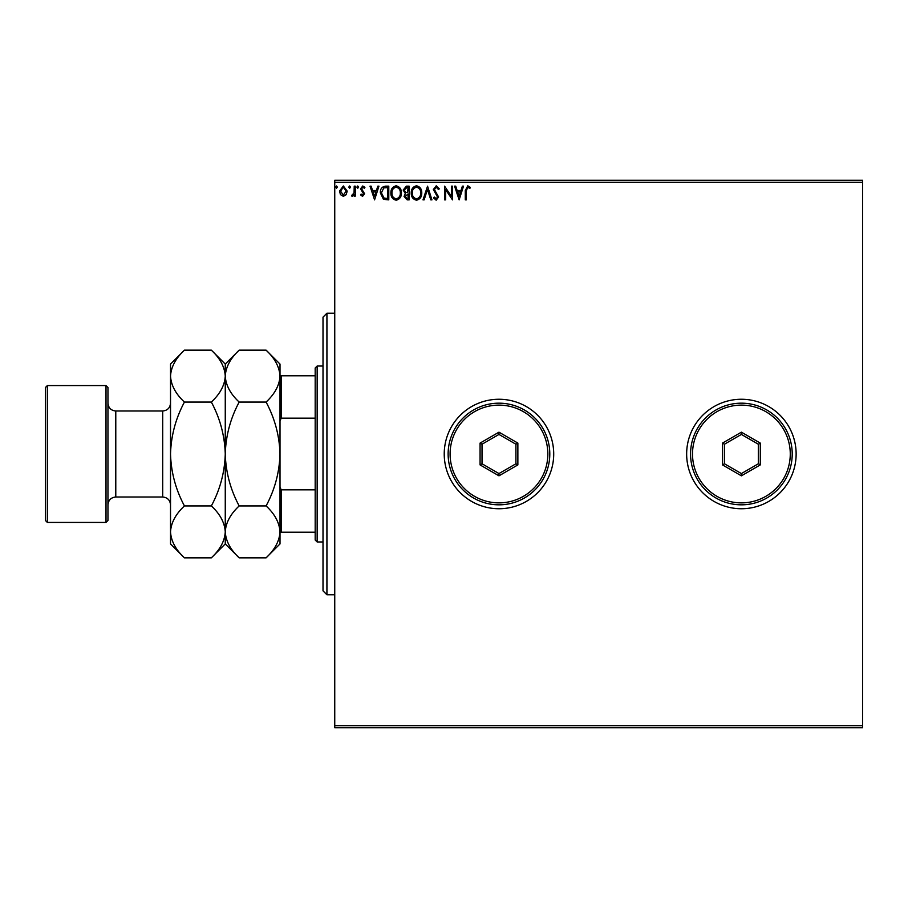 <?xml version="1.0" encoding="UTF-8"?>
<svg xmlns="http://www.w3.org/2000/svg" width="908" height="908" viewBox="0 0 908 908"><rect width="100%" height="100%" fill="white"/><g stroke="black" fill="none" stroke-linecap="round" stroke-linejoin="round"><path stroke-width="1.36" d="M686.652 454A54.741 54.741 0 0 0 741.393 508.741A54.741 54.741 0 0 0 796.134 454A54.741 54.741 0 0 0 741.393 399.259A54.741 54.741 0 0 0 686.652 454M444.228 454A54.741 54.741 0 0 0 498.969 508.741A54.741 54.741 0 0 0 553.71 454A54.741 54.741 0 0 0 498.969 399.259A54.741 54.741 0 0 0 444.228 454M862.6 727.705L334.746 727.705L334.746 725.753L862.6 725.753L862.6 727.705M862.6 182.247L334.746 182.247L334.746 180.295L862.6 180.295L862.6 725.753M346.175 194.687L343.337 196.332L340.5 194.687L339.479 191.134L343.337 185.981L347.196 191.134L346.175 194.687M355.266 186.163L355.266 196.162L354.222 196.162L354.222 194.687L352.383 196.332L351.589 195.992L352.088 194.936L354.052 192.95L354.222 186.163L355.266 186.163M362.564 196.332L360.533 194.914L361.157 194.062L362.496 195.107L363.518 193.767L360.533 188.875L362.757 185.981L364.925 187.343L364.324 188.262L362.871 187.218L361.588 188.819L364.573 193.71L362.564 196.332M385.605 186.163L388.783 186.163L388.783 199.851L383.448 199.351L380.361 192.837C380.202 188.887 381.95 186.662 385.605 186.163M409.133 186.163L409.133 199.851L407.204 199.851L404.049 196.457L405.331 193.54L403.175 190.044L406.398 186.163L409.133 186.163M427.555 186.163L431.947 199.851L430.801 199.851L427.464 189.466L424.138 199.851L422.992 199.851L427.555 186.163M451.424 186.163L452.468 186.163L452.468 199.851L445.624 189.636L445.624 199.851L444.579 199.851L444.579 186.163L451.424 196.344L451.424 186.163M466.326 190.748L466.326 199.851L465.282 199.851L465.282 190.601L467.779 185.811L470.367 187.388L469.833 188.444L467.79 187.218L466.326 190.748M334.746 182.247L334.746 725.753M459.142 199.851L454.579 186.163L455.725 186.163L457.133 190.544L460.969 190.544L462.376 186.163L463.523 186.163L459.142 199.851M436.237 185.811L439.313 188.807L438.462 189.5L436.317 187.218L434.399 189.534L438.609 197.002L436.169 200.203L433.525 197.876L434.342 197.036L436.18 198.795L437.554 197.059L433.343 189.511L436.237 185.811M421.766 192.939C421.845 196.843 420.109 199.261 416.568 200.203C412.947 199.351 411.176 196.957 411.245 193.007C411.176 189.102 412.924 186.696 416.488 185.811C420.052 186.673 421.811 189.046 421.766 192.939M401.415 192.939C401.495 196.843 399.758 199.261 396.217 200.203C392.596 199.351 390.815 196.957 390.883 193.007C390.826 189.102 392.574 186.696 396.138 185.811C399.702 186.673 401.461 189.046 401.415 192.939M374.573 199.851L370.01 186.163L371.156 186.163L372.564 190.544L376.4 190.544L377.807 186.163L378.954 186.163L374.573 199.851M358.603 187.127L357.729 188.262L356.855 187.127L357.729 185.981L358.603 187.127M350.533 187.127L349.659 188.262L348.774 187.127L349.659 185.981L350.533 187.127M337.379 187.127L336.493 188.262L335.62 187.127L336.493 185.981L337.379 187.127M457.575 191.951L459.051 196.548L460.526 191.951L457.575 191.951M412.289 193.018C412.243 196.139 413.651 198.069 416.522 198.795C419.382 198.035 420.779 196.094 420.71 192.95C420.767 189.84 419.371 187.922 416.522 187.218C413.639 187.922 412.221 189.851 412.289 193.018M406.988 198.443L408.078 198.443L408.078 194.062L405.104 196.434L406.988 198.443M407.556 192.655L408.078 187.57L406.875 187.57L404.219 190.044L405.876 192.496L407.556 192.655M391.938 193.018C391.893 196.139 393.3 198.069 396.172 198.795C399.032 198.035 400.428 196.094 400.36 192.95C400.417 189.84 399.021 187.922 396.172 187.218C393.289 187.922 391.87 189.851 391.938 193.018M387.727 198.443L387.727 187.57L383.778 187.911L381.417 192.837L384.005 198.058L387.727 198.443M373.006 191.951L374.482 196.548L375.957 191.951L373.006 191.951M340.534 191.123L343.337 195.107L346.152 191.123L343.337 187.218L340.534 191.123M326.925 594.763L323.01 590.847L323.01 317.153L326.925 313.237L326.925 594.763L334.746 594.763M317.153 541.974L315.19 540.022L315.19 367.978L317.153 366.026L317.153 541.974L323.01 541.974M315.19 418.168L281.174 418.168L280.005 421.074M280.005 486.926L281.174 489.832L281.174 532.202L280.005 532.202M315.19 489.832L281.174 489.832M280.005 375.799L281.174 375.799L281.174 418.168M315.19 375.799L281.174 375.799M315.19 532.202L281.174 532.202M107.961 387.534L107.961 520.466L106.009 522.429L106.009 385.571L107.961 387.534M47.352 522.429L45.4 520.466L45.4 387.534L47.352 385.571L47.352 522.429L106.009 522.429M239.179 505.926C230.45 489.628 225.82 472.319 225.263 454C225.82 435.636 230.462 418.327 239.179 402.074C230.473 393.993 225.842 385.344 225.263 376.116C225.797 367.002 230.428 358.342 239.179 350.159L266.089 350.159C274.784 358.24 279.426 366.889 280.005 376.116C279.471 385.242 274.829 393.89 266.089 402.074C274.818 418.372 279.448 435.681 280.005 454C279.448 472.364 274.806 489.673 266.089 505.926C274.784 514.007 279.426 522.656 280.005 531.884C279.471 540.998 274.829 549.658 266.089 557.841L239.179 557.841C230.473 549.76 225.842 541.111 225.263 531.884C225.797 522.758 230.428 514.11 239.179 505.926L266.089 505.926M239.179 402.074L266.089 402.074M239.179 557.841L225.263 543.926L225.263 364.074L239.179 350.159M266.089 557.841L280.005 543.926L280.005 364.074L266.089 350.159M225.263 376.116C224.73 385.242 220.088 393.89 211.348 402.074C220.077 418.372 224.707 435.681 225.263 454C224.707 472.364 220.065 489.673 211.348 505.926C220.042 514.007 224.685 522.656 225.263 531.884C224.73 540.998 220.088 549.658 211.348 557.841L184.438 557.841C175.743 549.76 171.101 541.111 170.522 531.884L170.522 364.074L184.438 350.159L211.348 350.159C220.042 358.24 224.685 366.889 225.263 376.116M184.438 557.841L170.522 543.926L170.522 531.884C171.056 522.758 175.687 514.11 184.438 505.926C175.709 489.628 171.079 472.319 170.522 454C171.079 435.636 175.721 418.327 184.438 402.074C175.743 393.993 171.101 385.344 170.522 376.116C171.056 367.002 175.687 358.342 184.438 350.159M184.438 402.074L211.348 402.074M184.438 505.926L211.348 505.926M547.842 454A48.873 48.873 0 0 0 498.969 405.127A48.873 48.873 0 0 0 450.096 454A48.873 48.873 0 0 0 498.969 502.873A48.873 48.873 0 0 0 547.842 454M448.132 454A50.825 50.825 0 0 1 498.969 403.175A50.825 50.825 0 0 1 549.794 454A50.825 50.825 0 0 1 498.969 504.825A50.825 50.825 0 0 1 448.132 454M480.071 464.907L480.071 443.093L498.969 432.174L517.866 443.093L517.866 464.907L498.969 475.826L480.071 464.907L482.023 463.784L498.969 473.567L515.914 463.784L515.914 444.216L498.969 434.433L482.023 444.216L482.023 463.784M498.969 475.826L498.969 473.567M515.914 463.784L517.866 464.907M515.914 444.216L517.866 443.093M498.969 434.433L498.969 432.174M480.071 443.093L482.023 444.216M790.266 454A48.873 48.873 0 0 0 741.393 405.127A48.873 48.873 0 0 0 692.509 454A48.873 48.873 0 0 0 741.393 502.873A48.873 48.873 0 0 0 790.266 454M690.557 454A50.825 50.825 0 0 1 741.393 403.175A50.825 50.825 0 0 1 792.219 454A50.825 50.825 0 0 1 741.393 504.825A50.825 50.825 0 0 1 690.557 454M722.496 464.907L722.496 443.093L741.393 432.174L760.291 443.093L760.291 464.907L741.393 475.826L722.496 464.907L724.448 463.784L741.393 473.567L758.328 463.784L758.328 444.216L741.393 434.433L724.448 444.216L724.448 463.784M741.393 475.826L741.393 473.567M758.328 463.784L760.291 464.907M758.328 444.216L760.291 443.093M741.393 434.433L741.393 432.174M722.496 443.093L724.448 444.216M162.702 410.995L115.781 410.995L115.781 497.005L162.702 497.005L162.702 410.995C167.447 410.529 170.057 407.919 170.522 403.175M326.925 313.237L334.746 313.237M317.153 366.026L323.01 366.026M162.702 497.005C167.447 497.471 170.057 500.081 170.522 504.825M115.781 497.005C111.026 497.471 108.427 500.081 107.961 504.825M47.352 385.571L106.009 385.571M225.263 364.074L211.348 350.159M225.263 543.926L211.348 557.841M115.781 410.995C111.026 410.529 108.427 407.919 107.961 403.175"/></g></svg>
